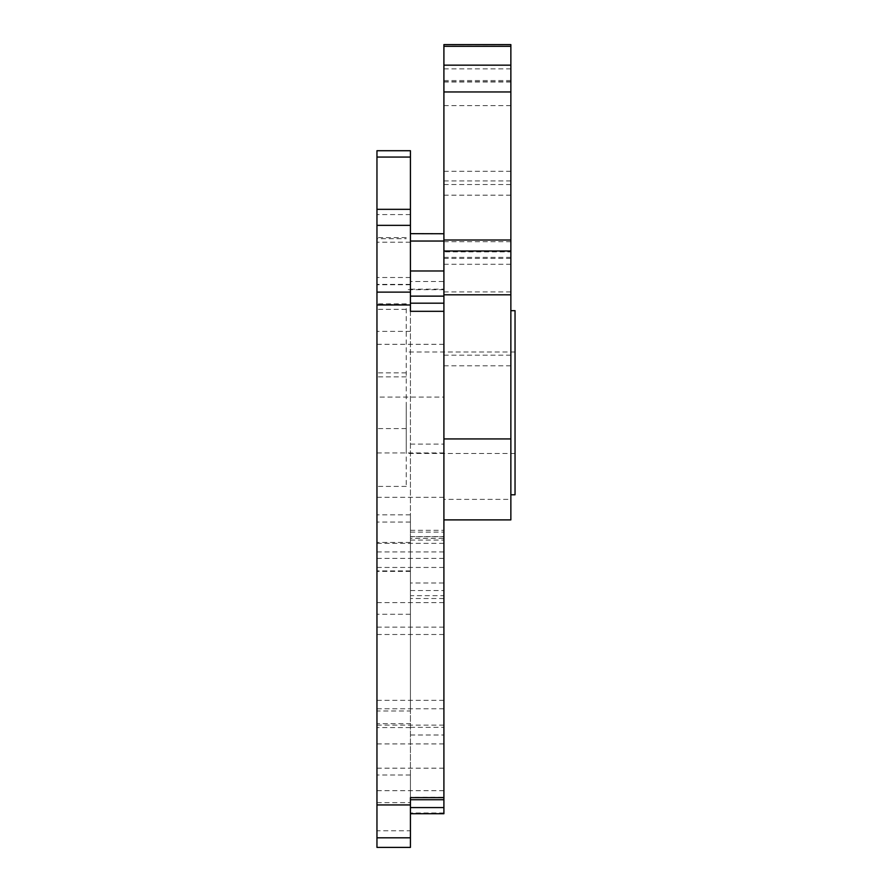<?xml version="1.0" encoding="UTF-8"?>
<svg xmlns="http://www.w3.org/2000/svg" width="892" height="892" viewBox="0 0 892 892"><rect width="100%" height="100%" fill="white"/><g stroke="black" fill="none" stroke-linecap="round" stroke-linejoin="round"><path stroke-width="0.67" stroke-dasharray="4.46 3.34" d="M515.041 494.792L515.041 310.672M510.86 402.727L510.86 494.792L510.86 402.727M410.432 734.997L443.904 734.997L443.904 727.348L410.432 727.348L410.432 797.626M376.959 847.4L376.959 304.529L406.25 304.529L406.25 303.849L406.25 486.419L406.25 304.529M443.904 813.716L443.904 397.063L376.959 397.063M443.904 233.659L443.904 397.063M510.86 312.155L510.86 184.544L510.86 312.155M510.86 519.891L510.86 499.386L443.904 499.386L443.904 44.6M510.86 499.386L510.86 44.6M406.25 376.87L376.959 376.87L376.959 238.699L406.25 238.699M376.959 228.385L376.959 242.2L376.959 228.385M410.432 228.385L410.432 242.2L410.432 228.385M376.959 710.991L376.959 570.902L376.959 727.582L376.959 710.991L410.432 710.991L410.432 723.68L376.959 723.68M410.432 540.073L443.904 540.073L443.904 536.772L443.904 538.433L410.432 538.433L410.432 536.772L410.432 710.991M376.959 788.818L376.959 802.633L376.959 788.818M376.959 802.633L410.432 802.633L410.432 775.014L410.432 799.734M410.432 584.706L410.432 598.521L410.432 584.706M376.959 528.644L376.959 514.829L376.959 528.644M410.432 528.644L410.432 514.829L410.432 528.644M376.959 291.294L376.959 305.109L376.959 291.294M410.432 291.294L410.432 305.109L410.432 291.294M410.432 311.319L410.432 522.065L376.959 522.065L376.959 284.403L376.959 522.065M406.25 402.727L406.25 453.47L406.25 402.727M410.432 847.4L410.432 830.775L376.959 830.775M443.904 812.98L410.432 812.98L410.432 595.666L443.904 595.666L443.904 799.734L443.904 797.314L410.432 797.314M443.904 499.386L443.904 233.749L410.432 233.749L410.432 150.726M443.904 595.666L443.904 270.978L443.904 281.482L410.432 281.482M443.904 726.344L443.904 743.917L443.904 726.344M443.904 585.018L443.904 602.602L443.904 585.018M406.25 237.584L376.959 237.584L376.959 150.726M510.86 251.879L510.86 264.266L510.86 251.879L443.904 251.879M410.432 590.56L443.904 590.56L443.904 727.348M443.904 734.997L443.904 797.314M443.904 590.56L443.904 582.978L410.432 582.978M443.904 540.073L443.904 582.978M410.432 289.186L443.904 289.186L443.904 538.433M443.904 289.186L443.904 281.482M410.432 538.433L410.432 522.065M410.432 727.348L410.432 723.68M376.959 376.87L376.959 304.529M376.959 237.584L376.959 238.699M376.959 726.344L376.959 743.917L376.959 726.344M376.959 585.018L376.959 602.602L376.959 585.018M410.432 595.666L410.432 233.749M410.432 812.98L410.432 830.775M510.86 143.289L510.86 180.953L510.86 143.289M443.904 700.32L376.959 700.32M443.904 558.392L376.959 558.392M443.904 355.183L510.86 355.183M510.86 81.674L443.904 81.674M406.25 428.595L376.959 428.595M410.432 150.882L376.959 150.882M510.86 257.375L443.904 257.375M443.904 289.688L406.25 289.688M410.432 331.367L376.959 331.367M410.432 284.76L376.959 284.76M443.904 452.946L376.959 452.946M410.432 614.265L376.959 614.265M443.904 598.532L410.432 598.521M443.904 344.323L376.959 344.323M443.904 543.328L376.959 543.328M443.904 725.129L376.959 725.129M443.904 634.513L376.959 634.513M410.432 271.045L443.904 271.045M410.432 271.001L443.904 271.001M410.432 444.105L443.904 444.105M410.432 532.134L443.904 532.134M406.25 309.334L376.959 309.334M406.25 372.878L376.959 372.878M510.86 241.699L443.904 241.699M510.86 171.297L443.904 171.297M510.86 68.896L443.904 68.896M510.86 45.971L443.904 45.971M443.904 291.929L510.86 291.929M443.904 195.181L510.86 195.181M443.904 258.424L510.86 258.424M443.904 497.301L376.959 497.301M443.904 627.143L376.959 627.143M443.904 768.179L376.959 768.179M443.904 790.68L376.959 790.68M443.904 567.446L376.959 567.446M443.904 708.761L376.959 708.761M443.904 365.809L510.86 365.809M510.86 105.635L443.904 105.635M510.86 80.525L443.904 80.525M406.25 486.419L376.959 486.419M410.432 214.582L376.959 214.582M410.432 775.014L376.959 775.014M410.432 570.902L376.959 570.902M410.432 514.829L376.959 514.829M410.432 277.49L376.959 277.49M515.041 351.994L406.25 351.994M515.041 453.47L406.25 453.47M410.432 305.109L376.959 305.109M410.432 542.447L376.959 542.447M410.432 571.393L376.959 571.393M410.432 242.2L376.959 242.2M410.432 284.403L376.959 284.403M443.904 551.925L376.959 551.925M410.432 727.582L376.959 727.582M410.432 536.627L443.904 536.627M410.432 530.316L443.904 530.316M510.86 81.986L443.904 81.986M510.86 264.266L443.904 264.266M510.86 180.953L443.904 180.953M443.904 184.544L510.86 184.544M443.904 743.917L376.959 743.917M443.904 602.602L376.959 602.602M406.25 303.849L376.959 303.849M443.904 536.772L410.432 536.772"/><path stroke-width="1.34" d="M510.86 310.672L515.041 310.672L515.041 494.792L510.86 494.792M410.432 837.822L410.432 847.4L376.959 847.4L376.959 804.941L410.432 804.941L410.432 837.822L376.959 837.822M443.904 519.891L510.86 519.891L510.86 44.6L443.904 44.6L443.904 241.041L410.432 241.041M410.432 303.191L443.904 303.191L443.904 813.716L410.432 813.716M443.904 233.749L410.432 233.659M443.904 303.191L443.904 241.041M443.904 799.734L410.432 799.734L410.432 802.633M410.432 157.07L376.959 157.07L376.959 150.726L410.432 150.726L410.432 304.975L376.959 304.975L376.959 804.941M376.959 157.07L376.959 304.975M443.904 311.319L410.432 311.319L410.432 304.975M410.432 804.941L410.432 797.626L443.904 797.626M510.86 438.931L443.904 438.931M410.432 292.13L376.959 292.13M410.432 225.353L376.959 225.353M410.432 209.33L376.959 209.33M410.432 296.133L443.904 296.133M510.86 294.817L443.904 294.817M510.86 46.317L443.904 46.317M510.86 65.161L443.904 65.161M510.86 91.954L443.904 91.954M510.86 240.015L443.904 240.015M410.432 807.572L443.904 807.572M410.432 270.978L443.904 270.978M510.86 250.998L443.904 250.998"/></g></svg>
